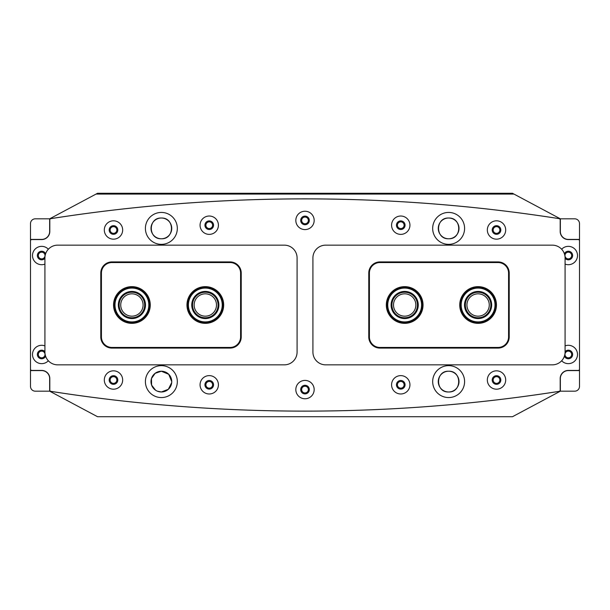 <?xml version="1.0" encoding="UTF-8"?>
<svg xmlns="http://www.w3.org/2000/svg" width="610" height="610" viewBox="0 0 610 610"><rect width="100%" height="100%" fill="white"/><g stroke="black" fill="none" stroke-linecap="round" stroke-linejoin="round"><path stroke-width="0.91" d="M113.49 376.66A3.355 3.355 0 0 0 110.143 380.007A3.355 3.355 0 0 0 113.49 383.362A3.355 3.355 0 0 0 116.846 380.007A3.355 3.355 0 0 0 113.49 376.66M209.245 381.448A3.355 3.355 0 0 0 205.898 384.796A3.355 3.355 0 0 0 209.245 388.151A3.355 3.355 0 0 0 212.6 384.796A3.355 3.355 0 0 0 209.245 381.448M305 386.229A3.355 3.355 0 0 0 301.653 389.584A3.355 3.355 0 0 0 305 392.939A3.355 3.355 0 0 0 308.355 389.584A3.355 3.355 0 0 0 305 386.229M400.762 381.448A3.355 3.355 0 0 0 397.407 384.796A3.355 3.355 0 0 0 400.762 388.151A3.355 3.355 0 0 0 404.11 384.796A3.355 3.355 0 0 0 400.762 381.448M496.517 376.66A3.355 3.355 0 0 0 493.162 380.007A3.355 3.355 0 0 0 496.517 383.362A3.355 3.355 0 0 0 499.864 380.007A3.355 3.355 0 0 0 496.517 376.66M113.49 226.638A3.355 3.355 0 0 0 110.143 229.993A3.355 3.355 0 0 0 113.49 233.34A3.355 3.355 0 0 0 116.846 229.993A3.355 3.355 0 0 0 113.49 226.638M209.245 221.849A3.355 3.355 0 0 0 205.898 225.204A3.355 3.355 0 0 0 209.245 228.552A3.355 3.355 0 0 0 212.6 225.204A3.355 3.355 0 0 0 209.245 221.849M305 217.061A3.355 3.355 0 0 0 301.653 220.416A3.355 3.355 0 0 0 305 223.771A3.355 3.355 0 0 0 308.355 220.416A3.355 3.355 0 0 0 305 217.061M400.762 221.849A3.355 3.355 0 0 0 397.407 225.204A3.355 3.355 0 0 0 400.762 228.552A3.355 3.355 0 0 0 404.11 225.204A3.355 3.355 0 0 0 400.762 221.849M496.517 226.638A3.355 3.355 0 0 0 493.162 229.993A3.355 3.355 0 0 0 496.517 233.34A3.355 3.355 0 0 0 499.864 229.993A3.355 3.355 0 0 0 496.517 226.638M161.368 212.433A15.959 15.959 0 0 0 145.409 228.392A15.959 15.959 0 0 0 161.368 244.358M161.368 218.022A10.37 10.37 0 0 0 150.998 228.392A10.37 10.37 0 0 0 161.368 238.769C147.94 239.349 147.955 217.442 161.368 218.022C174.788 217.457 174.803 239.333 161.368 238.769A10.37 10.37 0 0 0 171.745 228.392A10.37 10.37 0 0 0 161.368 218.022M448.632 212.433A15.959 15.959 0 0 0 432.681 228.392A15.959 15.959 0 0 0 448.632 244.358M448.64 218.022A10.37 10.37 0 0 0 438.262 228.392A10.37 10.37 0 0 0 448.64 238.769C435.212 239.349 435.227 217.442 448.64 218.022C462.06 217.457 462.067 239.333 448.64 238.769A10.37 10.37 0 0 0 459.01 228.392A10.37 10.37 0 0 0 448.64 218.022M161.368 365.642A15.959 15.959 0 0 0 145.409 381.608A15.959 15.959 0 0 0 161.368 397.567M155.573 390.209L151.615 385.139L151.455 378.558L155.169 373.289L161.368 371.231A10.37 10.37 0 0 0 150.998 381.608A10.37 10.37 0 0 0 161.368 391.978L157.35 391.17M448.632 365.642A15.959 15.959 0 0 0 432.681 381.608A15.959 15.959 0 0 0 448.632 397.567M448.64 371.231A10.37 10.37 0 0 0 438.262 381.608A10.37 10.37 0 0 0 448.64 391.978C435.243 392.626 435.258 370.583 448.64 371.231C462.022 370.59 462.037 392.604 448.64 391.978A10.37 10.37 0 0 0 459.01 381.608A10.37 10.37 0 0 0 448.64 371.231M560.346 391.178A1643.805 1643.805 0 0 1 49.654 391.178L49.654 376.98L49.654 391.178L97.531 416.714L512.476 416.714L560.354 391.178L560.346 378.574A7.983 7.983 0 0 1 568.329 370.59L579.5 370.59L579.5 386.389A4.788 4.788 0 0 1 574.712 391.178L560.346 391.178M513.971 194.079L560.354 218.822L560.346 231.426A7.983 7.983 0 0 0 568.329 239.41L579.5 239.41L579.5 223.611A4.788 4.788 0 0 0 574.712 218.822L560.346 218.822A1643.805 1643.805 0 0 0 49.654 218.822L97.531 193.286L512.476 193.286L513.971 194.079L96.037 194.079M560.354 378.36L560.354 376.957M560.354 233.043L560.354 231.64M49.654 231.426L49.654 218.822L49.654 231.426A7.983 7.983 0 0 1 41.671 239.41L30.5 239.41L30.5 223.611A4.788 4.788 0 0 1 35.288 218.822L49.654 218.822M171.692 382.623L168.352 389.279L161.368 391.978A10.37 10.37 0 0 0 171.745 381.608A10.37 10.37 0 0 0 161.368 371.231L168.726 374.296L171.745 381.631M143.083 305A11.171 11.171 0 0 0 131.905 293.829A11.171 11.171 0 0 0 120.734 305A11.171 11.171 0 0 0 131.905 316.171A11.171 11.171 0 0 0 143.083 305M216.489 305A11.171 11.171 0 0 0 205.318 293.829A11.171 11.171 0 0 0 194.148 305A11.171 11.171 0 0 0 205.318 316.171A11.171 11.171 0 0 0 216.489 305M478.095 317.764A12.764 12.764 0 0 1 465.331 305A12.764 12.764 0 0 1 478.095 292.236M466.924 305A11.171 11.171 0 0 0 478.095 316.171A11.171 11.171 0 0 0 489.266 305A11.171 11.171 0 0 0 478.095 293.829A11.171 11.171 0 0 0 466.924 305M404.682 317.764A12.764 12.764 0 0 1 391.917 305A12.764 12.764 0 0 1 404.682 292.236M393.511 305A11.171 11.171 0 0 0 404.682 316.171A11.171 11.171 0 0 0 415.86 305A11.171 11.171 0 0 0 404.682 293.829A11.171 11.171 0 0 0 393.511 305M121.176 313.296A13.565 13.565 0 0 1 123.617 294.264A13.565 13.565 0 0 1 142.641 296.704A13.565 13.565 0 0 1 140.201 315.736A13.565 13.565 0 0 1 121.176 313.296M142.008 297.192A12.764 12.764 0 0 0 124.104 294.897A12.764 12.764 0 0 0 121.809 312.808A12.764 12.764 0 0 0 139.713 315.103A12.764 12.764 0 0 0 142.008 297.192M118.523 315.347A16.92 16.92 0 0 0 142.252 318.389A16.92 16.92 0 0 0 145.294 294.653A16.92 16.92 0 0 0 121.565 291.611A16.92 16.92 0 0 0 118.523 315.347M145.798 294.264A17.553 17.553 0 0 1 142.641 318.893A17.553 17.553 0 0 1 118.02 315.736A17.553 17.553 0 0 1 121.176 291.107A17.553 17.553 0 0 1 145.798 294.264M395.341 314.836A13.565 13.565 0 0 1 394.838 295.659A13.565 13.565 0 0 1 414.015 295.164A13.565 13.565 0 0 1 414.518 314.341A13.565 13.565 0 0 1 395.341 314.836M413.466 295.743A12.764 12.764 0 0 0 395.417 296.208A12.764 12.764 0 0 0 395.89 314.257A12.764 12.764 0 0 0 413.938 313.792A12.764 12.764 0 0 0 413.466 295.743M393.031 317.269A16.92 16.92 0 0 0 416.95 316.643A16.92 16.92 0 0 0 416.325 292.731A16.92 16.92 0 0 0 392.405 293.357A16.92 16.92 0 0 0 393.031 317.269M416.767 292.266A17.553 17.553 0 0 1 417.415 317.086A17.553 17.553 0 0 1 392.596 317.734A17.553 17.553 0 0 1 391.948 292.914A17.553 17.553 0 0 1 416.767 292.266M466.696 312.366A13.565 13.565 0 0 1 470.729 293.608A13.565 13.565 0 0 1 489.487 297.634A13.565 13.565 0 0 1 485.453 316.392A13.565 13.565 0 0 1 466.696 312.366M488.816 298.069A12.764 12.764 0 0 0 471.164 294.279A12.764 12.764 0 0 0 467.367 311.931A12.764 12.764 0 0 0 485.019 315.721A12.764 12.764 0 0 0 488.816 298.069M463.882 314.18A16.92 16.92 0 0 0 487.276 319.205A16.92 16.92 0 0 0 492.3 295.819A16.92 16.92 0 0 0 468.907 290.795A16.92 16.92 0 0 0 463.882 314.18M492.834 295.469A17.553 17.553 0 0 1 487.619 319.747A17.553 17.553 0 0 1 463.348 314.531A17.553 17.553 0 0 1 468.564 290.253A17.553 17.553 0 0 1 492.834 295.469M193.065 310.81A13.565 13.565 0 0 1 199.508 292.739A13.565 13.565 0 0 1 217.579 299.19A13.565 13.565 0 0 1 211.129 317.261A13.565 13.565 0 0 1 193.065 310.81M216.855 299.533A12.764 12.764 0 0 0 199.851 293.463A12.764 12.764 0 0 0 193.782 310.467A12.764 12.764 0 0 0 210.793 316.537A12.764 12.764 0 0 0 216.855 299.533M190.038 312.244A16.92 16.92 0 0 0 212.57 320.288A16.92 16.92 0 0 0 220.606 297.756A16.92 16.92 0 0 0 198.075 289.712A16.92 16.92 0 0 0 190.038 312.244M221.186 297.482A17.553 17.553 0 0 1 212.844 320.86A17.553 17.553 0 0 1 189.458 312.518A17.553 17.553 0 0 1 197.8 289.14A17.553 17.553 0 0 1 221.186 297.482M464.591 381.608A15.959 15.959 0 0 1 448.632 397.567A15.959 15.959 0 0 1 432.673 381.608A15.959 15.959 0 0 1 448.632 365.642A15.959 15.959 0 0 1 464.591 381.608M464.591 228.392A15.959 15.959 0 0 1 448.632 244.358A15.959 15.959 0 0 1 432.673 228.392A15.959 15.959 0 0 1 448.632 212.433A15.959 15.959 0 0 1 464.591 228.392M145.409 381.608A15.959 15.959 0 0 0 161.368 397.567A15.959 15.959 0 0 0 177.327 381.608A15.959 15.959 0 0 0 161.368 365.642A15.959 15.959 0 0 0 145.409 381.608M145.409 228.392A15.959 15.959 0 0 0 161.368 244.358A15.959 15.959 0 0 0 177.327 228.392A15.959 15.959 0 0 0 161.368 212.433A15.959 15.959 0 0 0 145.409 228.392M487.337 380.007A9.173 9.173 0 0 0 496.509 389.188A9.173 9.173 0 0 0 505.69 380.007A9.173 9.173 0 0 0 496.509 370.834A9.173 9.173 0 0 0 487.337 380.007M492.201 380.007A4.308 4.308 0 0 0 496.509 384.315A4.308 4.308 0 0 0 500.818 380.007A4.308 4.308 0 0 0 496.509 375.699A4.308 4.308 0 0 0 492.201 380.007M391.582 384.796A9.173 9.173 0 0 0 400.755 393.976A9.173 9.173 0 0 0 409.935 384.796A9.173 9.173 0 0 0 400.755 375.623A9.173 9.173 0 0 0 391.582 384.796M396.447 384.796A4.308 4.308 0 0 0 400.755 389.104A4.308 4.308 0 0 0 405.063 384.796A4.308 4.308 0 0 0 400.755 380.487A4.308 4.308 0 0 0 396.447 384.796M487.337 229.993A9.173 9.173 0 0 0 496.509 239.166A9.173 9.173 0 0 0 505.69 229.993A9.173 9.173 0 0 0 496.509 220.812A9.173 9.173 0 0 0 487.337 229.993M492.201 229.993A4.308 4.308 0 0 0 496.509 234.301A4.308 4.308 0 0 0 500.818 229.993A4.308 4.308 0 0 0 496.509 225.685A4.308 4.308 0 0 0 492.201 229.993M391.582 225.204A9.173 9.173 0 0 0 400.755 234.377A9.173 9.173 0 0 0 409.935 225.204A9.173 9.173 0 0 0 400.755 216.024A9.173 9.173 0 0 0 391.582 225.204M396.447 225.204A4.308 4.308 0 0 0 400.755 229.512A4.308 4.308 0 0 0 405.063 225.204A4.308 4.308 0 0 0 400.755 220.896A4.308 4.308 0 0 0 396.447 225.204M295.827 389.584A9.173 9.173 0 0 0 305 398.765A9.173 9.173 0 0 0 314.173 389.584A9.173 9.173 0 0 0 305 380.411A9.173 9.173 0 0 0 295.827 389.584M300.692 389.584A4.308 4.308 0 0 0 305 393.892A4.308 4.308 0 0 0 309.308 389.584A4.308 4.308 0 0 0 305 385.276A4.308 4.308 0 0 0 300.692 389.584M44.926 345.893A9.173 9.173 0 0 0 32.498 354.471A9.173 9.173 0 0 0 48.342 360.769M44.926 351.657A4.308 4.308 0 0 0 37.362 354.471A4.308 4.308 0 0 0 45.613 356.209M561.658 360.769A9.173 9.173 0 0 0 577.502 354.471A9.173 9.173 0 0 0 565.073 345.893M564.387 356.209A4.308 4.308 0 0 0 572.637 354.471A4.308 4.308 0 0 0 565.073 351.657M104.31 380.007A9.173 9.173 0 0 0 113.49 389.188A9.173 9.173 0 0 0 122.663 380.007A9.173 9.173 0 0 0 113.49 370.834A9.173 9.173 0 0 0 104.31 380.007M109.182 380.007A4.308 4.308 0 0 0 113.49 384.315A4.308 4.308 0 0 0 117.799 380.007A4.308 4.308 0 0 0 113.49 375.699A4.308 4.308 0 0 0 109.182 380.007M200.065 384.796A9.173 9.173 0 0 0 209.245 393.976A9.173 9.173 0 0 0 218.418 384.796A9.173 9.173 0 0 0 209.245 375.623A9.173 9.173 0 0 0 200.065 384.796M204.937 384.796A4.308 4.308 0 0 0 209.245 389.104A4.308 4.308 0 0 0 213.553 384.796A4.308 4.308 0 0 0 209.245 380.487A4.308 4.308 0 0 0 204.937 384.796M295.827 220.416A9.173 9.173 0 0 0 305 229.589A9.173 9.173 0 0 0 314.173 220.416A9.173 9.173 0 0 0 305 211.235A9.173 9.173 0 0 0 295.827 220.416M300.692 220.416A4.308 4.308 0 0 0 305 224.724A4.308 4.308 0 0 0 309.308 220.416A4.308 4.308 0 0 0 305 216.108A4.308 4.308 0 0 0 300.692 220.416M48.342 249.231A9.173 9.173 0 0 0 32.498 255.529A9.173 9.173 0 0 0 44.926 264.107M45.613 253.79A4.308 4.308 0 0 0 37.362 255.529A4.308 4.308 0 0 0 44.926 258.343M565.073 264.107A9.173 9.173 0 0 0 577.502 255.529A9.173 9.173 0 0 0 561.658 249.231M565.073 258.343A4.308 4.308 0 0 0 572.637 255.529A4.308 4.308 0 0 0 564.387 253.79M104.31 229.993A9.173 9.173 0 0 0 113.49 239.166A9.173 9.173 0 0 0 122.663 229.993A9.173 9.173 0 0 0 113.49 220.812A9.173 9.173 0 0 0 104.31 229.993M109.182 229.993A4.308 4.308 0 0 0 113.49 234.301A4.308 4.308 0 0 0 117.799 229.993A4.308 4.308 0 0 0 113.49 225.685A4.308 4.308 0 0 0 109.182 229.993M200.065 225.204A9.173 9.173 0 0 0 209.245 234.377A9.173 9.173 0 0 0 218.418 225.204A9.173 9.173 0 0 0 209.245 216.024A9.173 9.173 0 0 0 200.065 225.204M204.937 225.204A4.308 4.308 0 0 0 209.245 229.512A4.308 4.308 0 0 0 213.553 225.204A4.308 4.308 0 0 0 209.245 220.896A4.308 4.308 0 0 0 204.937 225.204M579.5 369.157L579.5 240.843A1.273 1.273 0 0 0 578.227 239.57L568.329 239.57A8.136 8.136 0 0 1 560.186 231.426L560.186 219.913A1.273 1.273 0 0 0 559.111 218.647A1643.805 1643.805 0 0 0 50.889 218.647A1.273 1.273 0 0 0 49.814 219.913L49.814 231.426A8.136 8.136 0 0 1 41.671 239.57L31.773 239.57A1.273 1.273 0 0 0 30.5 240.843L30.5 369.157A1.273 1.273 0 0 0 31.773 370.43L41.671 370.43A8.136 8.136 0 0 1 49.814 378.574L49.814 390.087A1.273 1.273 0 0 0 50.889 391.353A1643.805 1643.805 0 0 0 559.111 391.353A1.273 1.273 0 0 0 560.186 390.087L560.186 378.574A8.136 8.136 0 0 1 568.329 370.43L578.227 370.43A1.273 1.273 0 0 0 579.5 369.157M45.026 255.529A3.355 3.355 0 0 0 41.671 252.174A3.355 3.355 0 0 0 38.323 255.529A3.355 3.355 0 0 0 41.671 258.876A3.355 3.355 0 0 0 45.026 255.529M45.026 354.471A3.355 3.355 0 0 0 41.671 351.124A3.355 3.355 0 0 0 38.323 354.471A3.355 3.355 0 0 0 41.671 357.826A3.355 3.355 0 0 0 45.026 354.471M49.654 391.178L35.288 391.178A4.788 4.788 0 0 1 30.5 386.389L30.5 370.59L41.671 370.59A7.983 7.983 0 0 1 49.654 378.574M30.5 370.59L30.5 239.41M564.974 354.471A3.355 3.355 0 0 0 568.329 357.826A3.355 3.355 0 0 0 571.677 354.471A3.355 3.355 0 0 0 568.329 351.124A3.355 3.355 0 0 0 564.974 354.471M564.974 255.529A3.355 3.355 0 0 0 568.329 258.876A3.355 3.355 0 0 0 571.677 255.529A3.355 3.355 0 0 0 568.329 252.174A3.355 3.355 0 0 0 564.974 255.529M579.5 239.41L579.5 370.59M560.346 231.426L560.346 233.035M560.346 376.965L560.346 378.574M459.742 305A18.353 18.353 0 0 1 478.095 286.647A18.353 18.353 0 0 1 496.449 305A18.353 18.353 0 0 1 478.095 323.353A18.353 18.353 0 0 1 459.742 305M386.328 305A18.353 18.353 0 0 1 404.682 286.647A18.353 18.353 0 0 1 423.035 305A18.353 18.353 0 0 1 404.682 323.353A18.353 18.353 0 0 1 386.328 305M368.768 336.918L368.768 273.082A11.171 11.171 0 0 1 379.938 261.911L498.042 261.911A11.171 11.171 0 0 1 509.213 273.082L509.213 336.918A11.171 11.171 0 0 1 498.042 348.089L379.938 348.089A11.171 11.171 0 0 1 368.768 336.918L369.408 336.918A10.53 10.53 0 0 0 379.938 347.448L498.042 347.448A10.53 10.53 0 0 0 508.572 336.918L508.572 273.082A10.53 10.53 0 0 0 498.042 262.552L379.938 262.552A10.53 10.53 0 0 0 369.408 273.082L369.408 336.918M150.258 305A18.353 18.353 0 0 1 131.905 323.353A18.353 18.353 0 0 1 113.551 305A18.353 18.353 0 0 1 131.905 286.647A18.353 18.353 0 0 1 150.258 305M223.672 305A18.353 18.353 0 0 1 205.318 323.353A18.353 18.353 0 0 1 186.965 305A18.353 18.353 0 0 1 205.318 286.647A18.353 18.353 0 0 1 223.672 305M241.232 273.082L241.232 336.918A11.171 11.171 0 0 1 230.061 348.089L111.958 348.089A11.171 11.171 0 0 1 100.787 336.918L100.787 273.082A11.171 11.171 0 0 1 111.958 261.911L230.061 261.911A11.171 11.171 0 0 1 241.232 273.082L240.592 273.082A10.53 10.53 0 0 0 230.061 262.552L111.958 262.552A10.53 10.53 0 0 0 101.428 273.082L101.428 336.918A10.53 10.53 0 0 0 111.958 347.448L230.061 347.448A10.53 10.53 0 0 0 240.592 336.918L240.592 273.082M44.926 352.077A12.764 12.764 0 0 0 57.698 364.849L284.321 364.849A12.764 12.764 0 0 0 297.085 352.077L297.085 257.923A12.764 12.764 0 0 0 284.321 245.151L57.698 245.151A12.764 12.764 0 0 0 44.926 257.923L44.926 352.077M312.915 352.077A12.764 12.764 0 0 0 325.679 364.849L552.302 364.849A12.764 12.764 0 0 0 565.073 352.077L565.073 257.923A12.764 12.764 0 0 0 552.302 245.151L325.679 245.151A12.764 12.764 0 0 0 312.915 257.923L312.915 352.077M379.938 348.089L379.938 347.448M498.042 347.448L498.042 348.089M508.572 336.918L509.213 336.918M508.572 273.082L509.213 273.082M368.768 273.082L369.408 273.082M498.042 262.552L498.042 261.911M379.938 261.911L379.938 262.552M230.061 261.911L230.061 262.552M111.958 262.552L111.958 261.911M101.428 273.082L100.787 273.082M101.428 336.918L100.787 336.918M241.232 336.918L240.592 336.918M111.958 347.448L111.958 348.089M230.061 348.089L230.061 347.448"/></g></svg>
